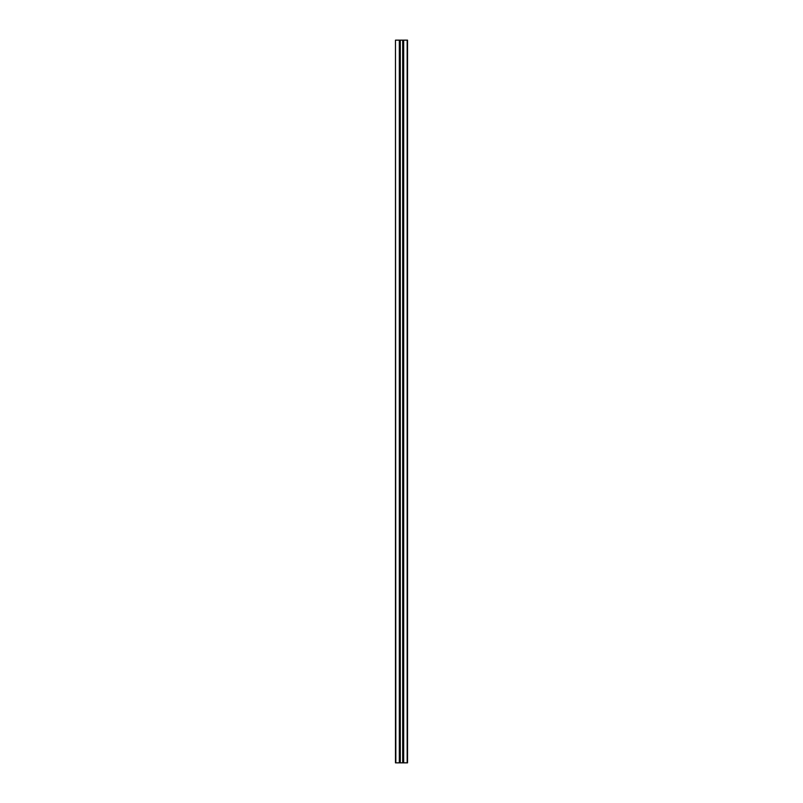 <?xml version="1.0" encoding="UTF-8"?>
<svg xmlns="http://www.w3.org/2000/svg" width="803" height="803" viewBox="0 0 803 803"><rect width="100%" height="100%" fill="white"/><g stroke="black" fill="none" stroke-linecap="round" stroke-linejoin="round"><path stroke-width="1.2" d="M402.704 40.15L407.522 40.15L407.522 762.85L402.704 762.85L402.704 40.15L400.296 40.15L400.296 762.85L395.477 762.85L395.477 40.15L395.839 762.85M400.296 40.15L395.839 40.15M402.704 762.85L400.296 762.85M403.307 40.15L403.307 762.85M399.693 40.15L399.693 762.85M403.668 40.15L403.668 762.85M407.161 40.15L407.161 762.85M399.332 40.15L399.332 762.85"/></g></svg>
